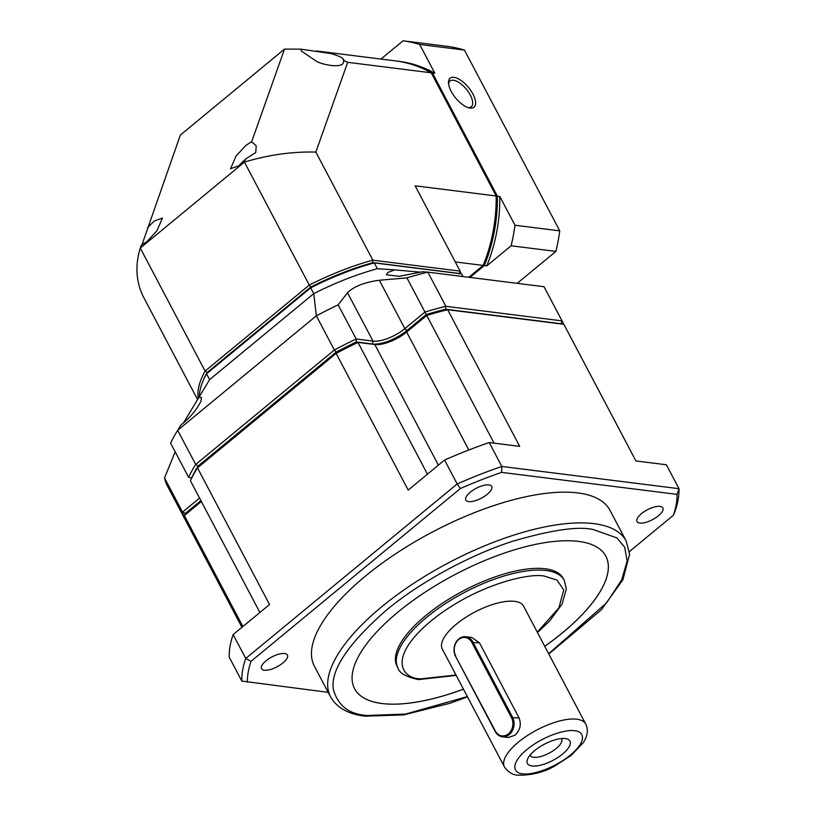 <?xml version="1.0" encoding="UTF-8"?>
<svg xmlns="http://www.w3.org/2000/svg" width="816" height="816" viewBox="0 0 816 816"><rect width="100%" height="100%" fill="white"/><g stroke="black" fill="none" stroke-linecap="round" stroke-linejoin="round"><path stroke-width="1.22" d="M448.596 83.946A16.708 7.395 -129.5 0 1 449.983 81.019A16.708 7.395 -129.5 0 1 453.41 80.233A16.708 7.395 -129.5 0 1 468.506 92.116A16.708 7.395 -129.5 0 1 471.26 106.784A16.708 7.395 -129.5 0 1 468.109 107.6M470.169 108.079A18.799 8.323 -129.5 0 1 469.302 107.936A18.799 8.323 -129.5 0 1 455.644 98.002A18.799 8.323 -129.5 0 1 448.494 82.712A18.799 8.323 -129.5 0 1 453.961 77.336A18.799 8.323 -129.5 0 1 472.954 94.075A18.799 8.323 -129.5 0 1 470.169 108.079M514.978 225.236A167.096 135.64 97.2 0 1 511.132 245.779L486.775 265.883A146.207 118.677 -82.8 0 0 499.8 196.432L514.978 225.236L559.766 230.857L464.447 50.072L419.669 44.452L434.857 73.256A146.207 118.677 -82.8 0 0 398.861 61.312L396.433 61.006A146.207 118.677 97.2 0 1 432.429 72.95L434.857 73.256M432.429 72.95L497.372 196.126A146.207 118.677 97.2 0 1 484.357 265.577L470.006 277.42M499.8 196.432L497.372 196.126M395.831 60.935A146.207 118.677 97.2 0 1 396.433 61.006M511.132 245.779L555.91 251.399A167.096 135.64 -82.8 0 0 559.766 230.857M380.929 59.058L403.053 40.8A167.096 135.64 97.2 0 1 419.669 44.452M464.447 50.072A167.096 135.64 -82.8 0 0 447.841 46.42L403.053 40.8M517.211 283.346L555.91 251.399M486.775 265.883L484.357 265.577M183.365 423.106L209.62 379.613L313.772 293.627L316.333 315.833L334.346 349.993L195.677 464.457A213.047 81.182 152.2 0 0 188.608 477.309L191.597 477.901A210.956 80.386 152.2 0 1 198.155 466.018L195.677 464.457L177.664 430.297A213.047 81.182 152.2 0 0 170.595 443.139L188.608 477.309M563.672 324.258A213.047 81.182 152.2 0 0 562.397 321.535A213.047 81.182 152.2 0 0 562.04 320.872L561.194 323.738L445.607 309.233A210.956 80.386 152.2 0 0 426.289 314.537L406.97 330.48A27.152 10.343 -27.8 0 1 372.453 344.005L356.266 341.975L356.174 338.997L338.161 304.837A213.047 81.182 152.2 0 0 316.333 315.833L177.664 430.297L181.07 424.861C189.975 417.792 196.585 409.948 200.909 401.339L201.43 397.412L198.553 397.106M635.909 460.948L564.203 324.952A213.047 81.182 -27.8 0 0 563.846 324.289L635.899 460.948L666.376 464.773L678.983 488.682L501.83 466.456L489.223 442.547L519.7 446.372L447.647 309.713L445.607 309.233A210.956 80.386 152.2 0 0 426.289 314.537L406.97 330.48L406.654 332.041L426.748 315.466A213.047 81.182 -27.8 0 1 447.647 309.713L563.846 324.289L445.607 309.233L445.852 306.296L427.839 272.136L422.382 271.759L399.32 276.328L386.386 274.788L387.763 272.493L394.648 269.882L377.349 268.719A146.207 55.712 152.2 0 0 313.772 293.627L310.712 287.824L206.55 373.799A146.207 55.712 152.2 0 0 202.705 381.735A146.207 55.712 152.2 0 0 199.369 395.811M421.036 272.218L394.648 269.882M489.223 442.547A242.291 92.33 152.2 0 0 444.577 460.04L408.204 490.069L336.151 353.41A213.047 81.182 -27.8 0 1 357.969 342.414L356.266 341.975A210.956 80.386 152.2 0 0 336.1 352.155L198.155 466.018A210.956 80.386 152.2 0 0 191.597 477.901L190.414 480.726A213.047 81.182 -27.8 0 1 197.482 467.874L198.155 466.018L336.1 352.155L334.346 349.993A213.047 81.182 152.2 0 1 356.174 338.997L373.004 341.108A25.061 9.547 152.2 0 0 404.858 328.624L406.97 330.48A27.152 10.343 -27.8 0 1 372.453 344.005L356.266 341.975A210.956 80.386 152.2 0 0 336.1 352.155L336.151 353.41L197.482 467.874L269.535 604.523L233.152 634.552A242.291 92.33 152.2 0 0 229.214 657.155L241.822 681.074L328.175 692.345M241.934 627.31L187.292 523.668A213.047 81.182 -27.8 0 1 184.345 515.539L185.416 513.356L200.889 500.585L185.416 513.356L182.549 512.122A213.047 81.182 152.2 0 0 185.487 520.251A213.047 81.182 152.2 0 0 185.844 520.914L186.017 520.945M199.563 498.076L182.549 512.122L164.536 477.962A213.047 81.182 152.2 0 0 167.474 486.091L185.487 520.251M494.068 443.149L424.942 312.049L404.858 328.624L379.348 280.245L406.929 277.879L424.942 312.049A213.047 81.182 152.2 0 1 445.852 306.296L562.04 320.872L544.027 286.712A213.047 81.182 152.2 0 1 544.384 287.365L562.397 321.535M164.536 477.962L175.175 451.809M338.161 304.837L347.494 292.73C353.889 286.426 364.507 282.265 379.348 280.245M544.027 286.712L427.839 272.136A213.047 81.182 152.2 0 0 406.929 277.879M377.349 268.719L374.279 262.915L373.075 262.63L459.959 273.523L461.56 273.86L462.978 276.542M209.62 379.613L206.55 373.799L206.978 372.667A144.952 55.233 152.2 0 0 203.276 380.358L202.705 381.735M461.56 273.86L374.279 262.915A146.207 55.712 152.2 0 0 310.712 287.824L310.661 287.089L206.978 372.667M373.075 262.63A144.952 55.233 152.2 0 0 310.661 287.089M488.876 484.908A14.617 5.569 -27.8 0 1 491.691 486.428A14.617 5.569 -27.8 0 1 484.469 496.342A14.617 5.569 -27.8 0 1 468.649 501.595A14.617 5.569 -27.8 0 1 465.824 500.065A14.617 5.569 -27.8 0 1 473.045 490.161A14.617 5.569 -27.8 0 1 488.876 484.908M660.042 506.379A14.617 5.569 -27.8 0 1 662.867 507.909A14.617 5.569 -27.8 0 1 655.646 517.813A14.617 5.569 -27.8 0 1 639.815 523.066A14.617 5.569 -27.8 0 1 637 521.546A14.617 5.569 -27.8 0 1 644.222 511.632A14.617 5.569 -27.8 0 1 660.042 506.379M284.59 653.524A14.617 5.569 -27.8 0 1 287.416 655.044A14.617 5.569 -27.8 0 1 280.194 664.958A14.617 5.569 -27.8 0 1 264.374 670.211A14.617 5.569 -27.8 0 1 261.548 668.681A14.617 5.569 -27.8 0 1 268.77 658.777A14.617 5.569 -27.8 0 1 284.59 653.524M626.229 541.11A167.096 63.679 -27.8 0 0 593.977 523.658A167.096 63.679 -27.8 0 0 413.131 583.715A167.096 63.679 -27.8 0 0 330.613 696.976L314.395 666.223A167.096 63.679 -27.8 0 1 396.923 552.962A167.096 63.679 -27.8 0 1 577.769 492.915A167.096 63.679 -27.8 0 1 610.011 510.367L626.229 541.11L629.575 554.227L622.945 579.697L601.361 609.776L548.801 654.014M354.572 688.684A142.025 54.121 152.2 0 0 381.98 703.504A142.025 54.121 152.2 0 0 463.437 689.153M544.731 646.292A142.025 54.121 152.2 0 0 605.849 556.206M463.457 689.194A142.025 54.121 -27.8 0 1 382 703.535A142.025 54.121 -27.8 0 1 354.583 688.704A142.025 54.121 -27.8 0 1 424.728 592.426A142.025 54.121 -27.8 0 1 578.442 541.385A142.025 54.121 -27.8 0 1 605.86 556.216A142.025 54.121 -27.8 0 1 544.751 646.333M397.055 666.264A93.993 35.812 -27.8 0 1 443.476 602.555A93.993 35.812 -27.8 0 1 545.2 568.772A93.993 35.812 -27.8 0 1 563.346 578.585L564.264 580.329A93.993 35.812 -27.8 0 0 546.118 570.517A93.993 35.812 -27.8 0 0 444.394 604.289A93.993 35.812 -27.8 0 0 397.973 667.998L397.055 666.264M465.793 636.735L471.791 637.48L479.482 642.835L519.109 717.998C521.546 724.598 520.118 730.361 514.835 735.277L508.297 737.511L502.299 736.766A12.536 10.169 97.2 0 1 495.2 731.483L455.573 656.319A12.536 10.169 97.2 0 1 458.827 638.918A12.536 10.169 97.2 0 1 465.793 636.735A12.536 10.169 97.2 0 1 472.903 642.008L512.53 717.172A12.536 10.169 97.2 0 1 509.266 734.573A12.536 10.169 97.2 0 1 502.299 736.766M442.272 649.016A45.951 17.513 -27.8 0 1 464.967 617.865A45.951 17.513 -27.8 0 1 514.702 601.351A45.951 17.513 -27.8 0 1 523.566 606.155L585.715 724.016A45.951 17.513 -27.8 0 0 576.841 719.222A45.951 17.513 -27.8 0 0 527.116 735.736A45.951 17.513 -27.8 0 0 504.421 766.877L442.272 649.016M455.665 655.778A11.699 9.496 97.2 0 1 458.704 639.54A11.699 9.496 97.2 0 1 471.842 642.427L511.469 717.59A11.699 9.496 97.2 0 1 508.419 733.829A11.699 9.496 97.2 0 1 495.292 730.942L455.573 656.319M565.274 738.572A24.021 9.149 -27.8 0 1 566.263 738.735A24.021 9.149 -27.8 0 1 561.959 754.535A24.021 9.149 -27.8 0 1 532.052 765.989A24.021 9.149 -27.8 0 1 527.544 759.155A24.021 9.149 -27.8 0 1 543.609 744.61A24.021 9.149 -27.8 0 1 565.274 738.572M530.104 755.086A17.758 6.763 152.2 0 0 530.257 755.432A17.758 6.763 152.2 0 0 533.684 757.289A17.758 6.763 152.2 0 0 552.901 750.914A17.758 6.763 152.2 0 0 561.673 738.878A17.758 6.763 152.2 0 0 561.469 738.551M427.441 474.178L357.969 342.414L374.799 344.525L372.453 344.005L373.004 341.108L347.494 292.73M468.843 449.993L406.654 332.041A25.061 9.547 -27.8 0 1 374.799 344.525L438.396 465.14M242.872 626.535L184.345 515.539L201.368 501.493M190.414 480.726L259.886 612.49M444.577 460.04L457.184 483.949L245.759 658.471L233.152 634.552M241.822 681.074A242.291 92.33 -27.8 0 1 245.759 658.471L251.012 661.337L460.377 488.529L457.184 483.949A242.291 92.33 -27.8 0 1 501.83 466.456L501.605 472.372L677.035 494.374L678.983 488.682A242.291 92.33 -27.8 0 1 675.046 511.285L673.394 515.253L629.381 551.585M501.605 472.372A238.109 90.739 152.2 0 0 460.377 488.529M251.012 661.337A238.109 90.739 152.2 0 0 247.381 682.217M673.394 515.253A238.109 90.739 152.2 0 0 677.035 494.374M198.125 397.841A146.207 55.712 -27.8 0 1 205.112 371.066L309.274 285.09L244.433 162.098L245.494 159.1L238.782 165.75L230.53 168.779L236.059 155.999L246.055 145.248L251.654 141.739L284.519 49.082L180.356 135.068L141.964 244.831M147.492 227.715L154.204 221.065L162.455 218.035L156.927 230.806L146.931 241.567L141.331 245.075L140.27 248.074C135.181 264.823 135.935 280.51 142.514 295.147L197.35 399.167M316.863 61.547L301.563 51.204L300.829 49.164L330.725 53.54C339.752 56.11 343.954 58.334 343.352 60.241C346.198 69.064 324.574 65.504 316.863 61.547M207.621 372.596L205.112 371.066L140.27 248.074L244.433 162.098C268.352 154.846 292.159 151.511 315.843 152.072L347.687 62.322L343.352 60.241L343.699 59.476M455.277 261.936L483.143 265.424L468.802 277.267M316.394 50.969L395.23 60.853A146.207 118.677 97.2 0 1 431.225 72.797L496.169 195.983A146.207 118.677 97.2 0 1 483.143 265.424M496.169 195.983L415.14 185.813L460.122 271.126A146.207 55.712 -27.8 0 1 460.969 273.737M310.988 287.283L309.274 285.09A146.207 55.712 152.2 0 1 372.841 260.182L315.843 152.072M372.637 263.119L372.841 260.182L460.122 271.126L459.245 273.982M300.829 49.164L284.519 49.082M251.654 141.739L256.183 145.778L255.796 152.439L245.494 159.1M347.687 62.322L431.225 72.797M467.354 696.578L405.481 714.082L367.547 715.459C349.636 714.643 338.263 706.075 333.438 689.755C330.092 670.732 347.555 644.344 385.815 610.613C423.688 578.993 476.146 552.677 513.713 540.957C551.585 529.992 577.983 526.157 592.885 529.462L616.784 537.846L624.699 547.21L627.127 561.122L621.67 579.911L606.512 602.953L548.648 653.718M455.991 675.026L420.811 678.851C403.094 679.004 385.611 659.093 430.879 621.058C477.554 583.195 532.307 572.342 545.037 576.31L556.92 580.074L563.764 589.948L558.858 607.94L537.285 632.165M574.668 730.82C582.083 730.759 589.397 739.092 570.455 755.014C550.912 770.865 527.993 775.404 522.668 773.741C515.253 773.803 507.929 765.469 526.881 749.547C546.424 733.696 569.344 729.157 574.668 730.82M479.482 642.835L471.842 642.427M511.469 717.59L519.109 717.998M495.2 731.483L495.292 730.942M467.507 696.874L450.044 703.259L403.614 714.908L365.231 716.183C353.848 714.887 338.681 710.828 330.613 696.976M397.973 667.998C399.299 673.067 406.133 676.923 418.486 679.585L456.185 675.393M537.479 632.533L549.658 620.996L562.132 603.973L566.335 589.009L564.264 580.329M504.421 766.877C507.98 772.14 512.519 774.914 518.027 775.2C532.134 775.292 544.527 772.14 555.217 765.734L571.19 755.422L583.348 742.591C587.673 735.899 588.458 729.708 585.715 724.016"/></g></svg>
